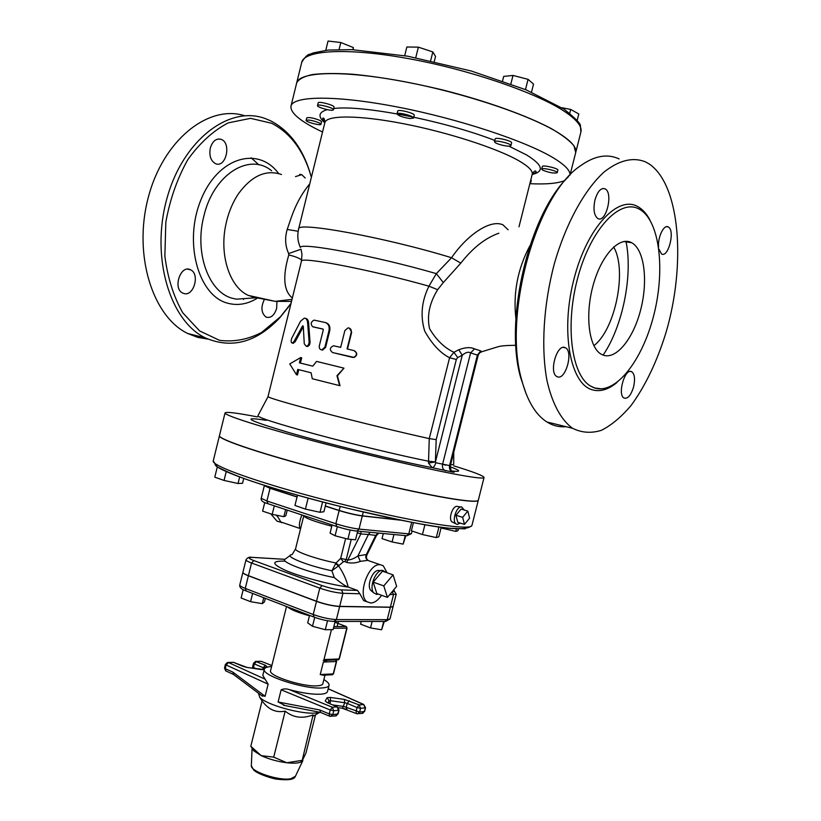 <?xml version="1.0" encoding="UTF-8"?>
<svg xmlns="http://www.w3.org/2000/svg" width="821" height="821" viewBox="0 0 821 821"><rect width="100%" height="100%" fill="white"/><g stroke="black" fill="none" stroke-linecap="round" stroke-linejoin="round"><path stroke-width="1.23" d="M464.47 524.383L457.769 522.32L455.932 515.27L461.115 509.082L467.816 511.103L462.654 517.322L464.47 524.383L469.602 518.164L467.816 511.103M455.932 515.27L462.654 517.322M457.287 506.383C452.751 505.326 448.061 518.954 451.971 521.879L453.11 522.443M464.265 510.026L461.648 506.957C456.743 505.818 451.653 520.627 455.871 523.808L457.235 524.434L460.324 523.1M219.453 435.705L219.433 435.766C218.099 438.948 254.387 451.622 310.215 466.646C365.92 481.66 430.03 495.884 458.929 499.886C471.47 501.621 477.925 501.754 478.284 500.307L478.304 500.246M569.959 175.15C570.503 170.747 565.105 165.072 553.754 158.114C526.128 141.181 458.559 118.768 397.097 106.935C335.532 95.031 292.892 95.77 290.962 106.217L296.638 83.095C298.823 71.663 341.731 69.898 403.409 81.505C464.994 93.03 532.48 115.956 559.891 133.802C571.673 141.479 576.937 147.77 575.685 152.665L570.01 175.099M290.962 106.217C290.244 113.072 300.773 121.672 322.54 132.017M529.853 183.699C546.427 184.468 558.136 183.391 564.971 180.476M443.309 282.557L460.797 263.151L451.56 257.743L436.331 273.619L428.942 286.18L437.655 289.69L443.309 282.557L436.331 273.619C375.413 255.998 300.373 241.949 300.353 247.46C297.705 241.559 297.12 235.422 298.608 229.038C295.878 221.136 385.46 237.392 451.56 257.743C466.256 235.935 489.921 218.879 502.945 224.831L508.107 229.788M484.051 477.494L478.325 500.184C477.955 501.631 471.5 501.487 458.96 499.753C430.06 495.751 365.961 481.517 310.246 466.502C254.418 451.488 218.129 438.814 219.464 435.643L225.046 412.922C223.938 415.2 260.473 426.951 316.403 441.698C372.221 456.435 436.259 471.121 464.963 475.944C477.432 478.038 483.795 478.551 484.051 477.494C483.692 475.811 473.553 471.921 453.633 465.825M257.384 416.894C236.941 412.932 226.165 411.608 225.046 412.922M460.797 263.151C472.711 247.911 485.396 237.936 498.87 233.215M260.37 298.085L255.906 297.756L248.383 295.427C230.106 287.463 219.32 256.049 225.662 225.447L226.617 221.126C229.213 210.699 233.215 201.494 238.634 193.499C251.883 175.602 266.178 169.27 281.511 174.524M309.743 183.904C301.687 193.51 295.283 205.435 290.531 219.679L287.227 229.439C284.713 237.905 285.185 245.951 288.664 253.586L288.787 254.951C282.445 276.595 283.635 290.942 292.348 297.992M288.787 254.951C294.852 256.398 299.162 258.081 301.697 259.99M288.664 253.586L300.989 249.204M287.227 229.439L298.156 231.286M529.832 245.869C517.64 268.867 512.992 293.118 515.906 318.64M479.526 352.897L481.578 351.819L480.767 350.885L474.507 348.874C470.546 346.985 465.291 347.283 458.744 349.767L453.91 352.271C444.346 347.806 436.238 339.945 429.578 328.687C426.746 315.982 429.445 302.99 437.655 289.69M456.332 359.465L457.697 357.587L453.91 352.271L449.58 357.761L429.27 438.599L436.187 439.625L456.332 359.465L449.58 357.761C440.261 352.958 431.969 344.071 424.703 331.089C420.167 316.064 421.584 301.102 428.942 286.18C369.655 269.452 299.326 256.06 301.42 261.283L301.974 254.182L300.979 249.163M457.697 357.587L462.264 355.226C465.805 352.301 468.586 351.542 470.597 352.927L478.161 355.319C479.248 352.979 480.398 351.799 481.588 351.768L481.527 351.85M480.767 350.885L477.401 355.072L449.569 465.589L435.777 462.726L435.438 461.915L428.5 463.034L432.103 467.642L452.699 472.075C455.265 472.475 454.639 472.096 450.832 470.936M266.456 420.249L265.47 420.239C240.081 416.257 248.045 420.403 289.361 432.688C330.627 444.592 397.343 460.92 432.103 467.642C433.611 467.529 434.832 465.897 435.777 462.726M301.42 261.283L268.005 396.625C269.298 398.062 288.469 403.655 325.506 413.404C360.778 422.61 404.014 433.098 429.25 438.599L428.5 463.034M458.744 349.767L462.264 355.226L435.438 461.915L428.408 461.197C401.428 455.819 354.333 444.572 316.578 434.432C277.016 423.667 257.486 417.396 257.979 415.631L268.015 396.697M445.7 470.874C443.073 469.786 442.026 467.601 442.56 464.337L470.597 352.927L474.507 348.874M317.501 105.56L318.158 102.892C318.23 100.86 334.917 105.283 334.034 107.099L333.377 109.768C334.26 107.972 317.573 103.549 317.501 105.56C316.68 107.274 332.351 111.574 333.316 109.891L333.377 109.768M396.995 113.873L397.692 111.092C397.785 108.885 415.2 113.298 414.256 115.299L413.558 118.08C414.502 116.11 397.087 111.687 396.995 113.873C398.37 115.792 402.67 117.341 409.884 118.522L413.558 118.08M494.478 141.694L495.176 138.954C495.258 136.809 512.54 140.925 511.606 142.875L510.919 145.625C511.842 143.696 494.57 139.57 494.478 141.694C494.57 142.567 496.592 143.593 500.553 144.783C506.372 146.261 509.831 146.549 510.919 145.625M541.665 169.105L542.322 166.519C542.373 164.621 558.732 168.418 557.88 170.142L557.233 172.728C558.075 171.025 541.716 167.227 541.665 169.105L542.578 170.08C549.095 172.708 553.98 173.59 557.233 172.728M530.838 179.789L531.269 180.394L530.653 182.816L530.222 182.221M306.141 120.338L306.756 117.855C309.26 117.095 313.684 117.978 320.046 120.482L321.586 121.785L320.97 124.269L319.431 122.976C313.068 120.482 308.645 119.599 306.141 120.338C305.391 121.908 320.898 126.024 320.97 124.269M343.978 368.157L337.441 375.813L340.038 385.737L312.278 378.738L311.108 372.785L297.766 369.429L296.463 374.704L289.731 363.929L300.712 357.556L299.398 362.831L312.76 366.135L316.567 361.414L343.978 368.157L336.969 375.7L339.637 385.644M298.772 369.686L297.469 374.951L296.463 374.704M300.404 363.077L301.707 357.812L300.712 357.556M303.257 326.029L304.273 343.855L306.223 346.236C308.07 345.846 309.035 344.41 309.107 341.916L307.608 322.632C307.29 319.79 306.212 318.281 304.365 318.117L300.558 321.196L291.835 338.067C290.788 340.848 290.942 342.521 292.276 343.075L293.99 341.536L302.559 325.886L303.257 326.029M303.298 326.768L295.119 341.834L292.964 343.25M305.535 318.415C307.3 318.64 308.327 320.139 308.614 322.91L310.04 342.172C309.958 344.666 309.004 346.103 307.177 346.493L306.377 346.277M323.3 329.826L319.328 345.836C319 348.237 319.831 349.592 321.842 349.879L324.89 347.15L329.036 330.432C329.662 326.286 328.359 323.638 325.116 322.489L314.063 320.108C310.769 322.006 310.338 324.233 312.76 326.779L322.92 329.036L323.3 329.826M323.115 329.139L313.509 326.994M325.906 322.725C329.098 323.864 330.381 326.512 329.755 330.647L325.609 347.355L322.581 350.085L321.545 349.869M354.374 350.731C357.566 352.999 357.515 355.226 354.2 357.412L332.946 352.64M352.25 357.33L332.556 352.537C329.354 349.92 329.662 347.652 333.47 345.754L340.684 347.375L344.861 330.565L347.991 327.866C350.423 328.123 351.511 329.529 351.265 332.084L347.078 348.925L353.923 350.588C357.289 352.804 357.289 355.041 353.923 357.309L352.568 357.433M349.407 328.133L351.675 332.238L347.499 349.028M399.581 519.929L362.328 515.824C355.596 514.911 347.878 513.115 339.165 510.436L325.342 505.982M297.069 496.879L270.068 488.177L264.413 485.355M297.038 497.003L270.037 488.31L264.352 485.663M400.997 520.216L362.297 515.957C355.565 515.044 347.847 513.248 339.135 510.57L325.301 506.116M389.729 594.64L396.215 594.178L393.115 606.503L390.375 607.16L339.699 606.37C332.854 605.97 325.126 604.266 316.526 601.259L248.424 575.654C244.668 574.207 242.831 573.089 242.913 572.288L246.013 559.768C245.941 560.527 247.788 561.605 251.544 563.011L319.79 588.144C328.41 591.099 336.138 592.824 342.962 593.296L359.885 593.778L363.621 600.582L370.63 603.014C374.427 602.912 378.081 600.336 381.591 595.287M366.556 601.66L363.621 600.582M283.697 522.946L280.833 521.982L276.831 515.27M387.081 572.791L383.233 565.731L380.226 564.715C368.383 562.888 356.858 595.882 367.274 601.926M372.087 591.479L370.733 590.35C366.371 585.424 372.796 569.589 378.789 570.462M301.861 514.941C299.193 521.961 298.7 526.518 300.363 528.611L300.558 528.745M366.71 555.417L366.34 554.544L357.925 555.909C354.456 558.393 351.193 559.758 348.114 560.004L340.684 558.352L336.025 563.001L331.889 570.79L334.332 577.594C307.506 572.34 279.202 561.492 285.256 559.091L290.254 555.427M357.309 532.737L360.819 533.958L368.413 534.471L370.179 532.295M359.885 593.778L357.474 590.422L348.207 587.066C346.38 579.564 343.157 572.494 338.55 565.864L343.363 561.78L344.82 561.533L346.647 562.426C351.326 563.463 355.883 563.114 360.327 561.369L357.925 555.909L368.413 534.471L376.48 535.497L366.761 555.314M360.327 561.369L368.013 560.322C365.807 559.132 365.253 557.202 366.34 554.544L375.761 535.333L378.081 533.045M346.647 562.426L360.819 533.958L361.024 531.444M303.247 517.918L303.791 515.721M331.787 526.22C314.156 521.489 304.817 518.01 303.78 515.793L303.678 515.547M338.868 565.495L336.025 563.001C316.29 559.101 294.113 551.291 295.56 548.869L303.288 517.764M344.82 561.533L346.318 559.091L351.234 539.407M343.363 561.78L340.684 558.352L345.631 538.525M295.56 548.869L292.163 554.555C282.547 555.56 306.212 565.402 331.889 570.79L338.55 565.864L335.615 563.76M348.207 587.066C345.497 586.225 340.869 583.064 334.332 577.594M393.095 606.565L390.344 607.283L339.658 606.503C332.823 606.103 325.095 604.4 316.495 601.393L248.394 575.778C244.637 574.341 242.8 573.222 242.883 572.411L242.903 572.36M323.536 675.211L320.231 674.564L323.351 662.054L327.394 660.269M333.326 673.579L332.136 674.749M335.758 659.94L336.343 661.521L335.861 659.94M336.405 661.244L336.148 660.115M286.529 606.503L270.581 670.675C267.851 675.683 303.236 687.187 317.419 685.812C320.703 685.576 322.509 684.878 322.848 683.708L324.983 675.139M271.607 666.549C267.225 666.775 264.803 667.658 264.341 669.187C260.904 675.365 304.909 689.681 322.407 687.916C326.44 687.629 328.646 686.756 329.057 685.319C329.365 683.749 327.641 681.841 323.874 679.583M285.236 705.608L278.103 701.996L281.141 689.804C283.573 688.675 286.334 688.624 289.403 689.64C302.19 693.078 312.668 694.597 320.847 694.186C324.88 693.868 327.097 692.975 327.507 691.498L329.057 685.319M341.413 708.123L345.559 708.995M319.923 712.289L316.147 712.967C301.8 714.732 266.415 704.88 259.764 697.316L258.379 693.15M264.341 669.187L262.802 675.365L268.128 684.17L265.111 696.28L261.735 695.664M233.482 674.472L232.99 672.225L225.231 668.663L226.103 671.044M264.988 679.121L228.474 662.537L227.499 662.455L225.406 664.384L226.134 664.989L225.231 668.663L224.502 668.048L225.683 670.849L233.297 674.359M256.521 668.807L253.453 667.494L253.35 668.345M266.25 667.463L266.999 666.652L265.347 665.236L255.526 661.408L253.504 663.286L254.346 663.922L253.453 667.494L252.611 666.847L252.673 668.243M361.969 713.418L364.627 711.448L359.639 712.084L357.392 713.849M356.755 713.716L362.728 713.346L364.155 711.653L365.571 707.692L364.627 711.448M346.944 709.518L346.277 707.148L347.221 703.392L357.043 707.569L360.583 708.307L359.639 712.084L343.773 706.471L332.977 704.972M342.275 708.236L356.417 713.572L356.088 711.345L357.043 707.569L359.167 704.921L360.583 708.307L365.099 707.897L363.682 704.531L365.571 707.692M335.337 715.963L338.078 713.931L332.792 714.609L330.514 716.415M329.868 716.292L336.117 715.891L337.564 714.157L339.042 710.073L338.078 713.931M281.141 689.804L330.227 710.011L333.757 710.729L332.792 714.609L329.252 713.901L319.8 709.98L320.611 712.443M320.262 712.3L329.539 716.148L329.252 713.901L330.227 710.011L332.331 707.24L333.757 710.729L338.529 710.298L337.103 706.83L339.042 710.073M242.595 666.19L233.451 662.342L228.474 662.537L226.134 664.989L268.128 684.17M242.39 666.18L247.234 667.494L233.451 662.342L228.135 662.434M271.864 665.523L261.211 661.305L256.491 661.48L254.346 663.922L263.202 667.689L262.792 669.331M271.843 665.574L261.211 661.305L256.152 661.387M314.043 715.676L313.355 716.076L313.099 714.865L301.954 761.344L305.976 752.949L315.51 714.824M313.099 714.865C302.549 718.97 293.241 717.728 285.185 711.13C276.061 712.997 268.364 709.58 262.094 700.877L250.805 746.289L261.201 755.638L273.721 757.126L286.786 762.75L301.707 760.431M285.185 711.13L273.721 757.126M251.626 747.356L250.805 746.289M302.097 761.426L300.168 762.36C297.14 763.284 292.687 763.417 286.786 762.75C277.477 761.549 268.949 759.179 261.201 755.638L253.679 750.774L252.18 748.413M575.695 152.603L574.043 145.902C569.815 140.719 562.231 134.952 551.281 128.589C526.774 115.545 486.689 101.127 443.104 90.053C409.628 82.018 379.394 76.733 352.394 74.218C336.066 73.182 322.684 73.305 312.257 74.578C303.739 76.466 298.536 79.257 296.668 82.962L296.658 83.034M281.962 522.556L277.016 521.171L270.817 513.895M281.572 522.71L281.326 522.146M277.016 516.081L276.123 515.136M385.891 572.381L382.699 570.369C375.977 569.374 368.721 587.241 373.637 592.783L376.665 594.425L378.378 594.137M387.43 597.39L376.87 593.593L373.175 582.13L382.483 571.2L393.085 574.874L383.787 585.896L387.43 597.39L396.635 586.379L393.085 574.874M373.175 582.13L383.787 585.896M325.763 50.317L328.051 41.05L340.818 42.518L353.379 47.587L353.184 49.691M339.094 49.476L340.818 42.518M352.866 49.671L353.379 47.587M404.702 55.674L406.857 47.002L418.371 47.156L432.831 51.928L435.541 56.444L434.268 61.565M415.754 57.696L418.371 47.156M430.635 60.754L432.831 51.928M502.555 80.91L503.694 76.404L513.002 75.44L528.067 79.339L533.537 84.111L531.515 92.126M525.491 89.592L528.067 79.339M510.878 83.896L513.002 75.44M561.8 107.695L570.698 109.429L578.795 113.965L577.142 120.502M569.723 113.288L570.698 109.429M326.111 502.883L323.905 511.729L320.016 512.294L305.412 509.112L294.955 505.428L297.5 495.176M308.142 498.131L305.412 509.112M322.581 501.97L320.016 512.294M243.724 478.448L242.534 483.282L238.039 483.507L224.051 480.439L214.784 477.175L217.308 466.933M226.227 471.603L224.051 480.439M239.65 476.97L238.039 483.507M458.395 528.919L457.944 530.715L455.778 531.403L441.062 527.934M456.435 528.816L455.778 531.403M443.391 527.503L443.114 528.611M441.246 527.215L438.835 536.77L436.279 537.581L422.435 534.563L411.372 530.787L413.425 522.628M438.968 526.928L436.279 537.581M424.919 524.691L422.435 534.563M287.227 510.098L285.831 515.742L283.861 516.666L272.182 514.357L262.617 511.134L264.752 502.534M285.626 509.564L283.861 516.666M274.306 505.818L272.182 514.357M405.831 535.641L403.132 544.128L392.089 541.952L382.022 538.638L383.304 533.527M405.276 535.59L403.132 544.128M393.947 534.533L392.089 541.952M357.71 531.125L355.555 539.766L347.93 539.12L335.081 535.774L330.073 533.127L332.105 524.968M337.339 526.702L335.081 535.774M350.198 530.027L347.93 539.12M265.337 598.345L264.444 601.937L262.289 603.651L250.559 601.68L241.128 597.996L243.19 589.652M263.757 597.729L262.289 603.651M252.601 593.429L250.559 601.68M384.279 621.456L381.621 629.769L370.517 627.921L360.593 624.155L361.271 621.456M383.715 621.456L381.621 629.769M372.139 621.456L370.517 627.921M335.132 621.446L333.09 629.645L325.301 629.707L312.503 626.279L307.701 622.852L309.568 615.381M314.73 617.361L312.503 626.279M327.538 620.758L325.301 629.707M529.997 183.145L530.653 182.816M640.216 209.673L638.995 208.996C619.906 198.374 591.089 228.69 578.046 276.718C564.756 324.613 571.406 375.023 590.402 385.962L594.753 387.994C615.822 394.655 642.34 360.481 653.68 315.613C665.287 270.879 660.012 221.742 640.216 209.673M631.77 242.79C644.423 249.687 648.18 280.854 640.708 309.681C633.412 338.591 616.243 360.019 603.137 355.113L601.054 354.118C588.862 347.232 584.798 315.274 593.131 285.267C601.311 255.167 619.465 235.801 631.647 242.718L631.77 242.79M593.87 345.672C615.278 329.601 627.408 269.986 613.636 246.998M557.51 376.849C565.628 380.195 573.52 351.84 565.587 347.847L564.951 347.54C556.925 343.763 548.756 372.447 556.71 376.47L557.51 376.849M633.596 386.865C635.249 379.271 634.684 374.253 631.872 371.81L631.411 371.585C624.699 368.362 617.289 394.768 623.991 398.031C627.747 399.139 630.959 395.414 633.596 386.865M658.863 249.081L661.552 253.956C668.284 258.235 675.324 230.516 668.376 227.027L668.212 226.935C663.881 224.112 657.498 237.485 658.606 247.183M594.968 199.924C593.08 209.273 594.024 215.461 597.801 218.499C605.908 223.558 613.554 193.181 605.231 188.933L605.005 188.799C600.921 187.64 597.575 191.344 594.968 199.924M649.627 164.251C680.383 185.741 685.894 264.937 666.088 332.248C657.149 361.271 645.552 385.603 631.267 405.235C621.589 416.75 611.645 425.114 601.434 430.317C591.274 433.478 581.658 432.8 572.576 428.305C561.082 419.942 552.071 403.46 546.909 380.205C540.967 347.776 543.492 304.837 554.247 264.105C565.741 223.805 584.316 189.938 604.071 172.03C619.178 160.136 633.053 156.79 645.706 161.973L649.627 164.251M566.028 426.694C559.275 427.279 552.913 425.709 546.909 421.984C535.651 414.831 527.236 400.792 521.663 379.856C502.791 315.685 535.918 195.049 580.437 165.821C594.527 155.723 607.427 153.435 619.137 158.946M568.686 176.494C529.083 213.747 503.971 319.769 520.596 377.383L526.251 394.121M183.791 293.477L182.806 293.097C172.502 288.787 180.507 264.383 190.441 269.75C200.283 273.711 193.766 296.966 183.791 293.477M243.509 299.48L243.765 298.639M276.923 301.564L276.646 308.398C274.327 315.49 270.807 318.394 266.076 317.122C261.129 313.037 260.637 307.003 264.598 299.018M295.498 176.587L301.759 174.657L305.196 178.003M210.299 148.088C212.516 141.089 216.118 138.174 221.106 139.344C231.789 142.823 225.96 168.397 215.574 163.677C210.761 160.957 208.996 155.754 210.299 148.088M244.781 115.751C208.442 104.093 163.01 140.093 148.191 197.799C132.992 255.352 152.901 316.978 187.855 333.562L197.758 337.38L207.99 339.135M311.056 176.146C303.524 149.35 289.987 130.878 270.468 120.738L265.46 118.655C229.449 104.811 182.775 139.96 166.848 198.785C150.52 257.435 170.06 321.062 205.271 337.852C231.512 349.151 256.255 342.562 279.52 318.066L288.643 306.736M291.045 303.298L280.495 316.732L261.55 332.495C247.737 339.566 233.718 342.172 219.515 340.325L199.616 330.945L182.816 312.852C173.642 296.781 167.658 277.847 164.857 256.06L165.832 222.234C169.947 199.359 177.274 178.496 187.814 159.643C199.831 142.905 213.306 130.642 228.238 122.873L250.579 118.337L271.679 123.283C290.737 133.125 303.965 151.126 311.375 177.285M346.513 626.813L346.831 627.88M339.145 658.699L337.934 659.858M333.439 628.229L346.79 628.137L339.073 658.976L323.977 659.55L331.448 629.656M478.284 500.307L471.921 525.481C471.449 527.369 464.902 527.646 452.258 526.312C423.154 523.213 358.972 509.492 303.38 494.17C247.665 478.848 211.654 465.158 213.234 460.981L219.433 435.766M252.232 296.915L275.158 301.348L292.009 299.367M453.726 452.35L453.705 464.429L450.565 464.891M478.161 355.319L450.37 465.671L449.569 465.589C449.036 468.832 450.082 470.997 452.699 472.075M264.146 419.829L265.47 420.239M435.407 461.546L436.187 439.625M450.329 470.792C461.423 472.188 461.381 470.864 450.206 466.8M445.526 465.179L443.514 464.512M532.172 174.483C544.641 171.476 542.763 164.959 526.528 154.923L508.958 146.179M494.796 140.432C443.802 120.595 361.517 104.626 333.675 108.546M327.24 109.655C318.486 112.19 317.676 116.561 324.818 122.781M298.608 229.038L324.839 122.678C326.348 115.084 358.038 114.909 402.947 123.602C447.773 132.253 497.505 148.396 519.036 160.885C528.642 166.489 533.034 170.984 532.203 174.38C533.989 171.055 535.302 170.163 536.134 171.712C535.959 172.472 534.687 173.231 532.316 174.001M303.267 326.081L302.559 325.886M295.119 341.834L293.99 341.536M308.614 322.91L307.608 322.632M310.04 342.172L309.107 341.916M313.694 327.045L312.76 326.779M329.755 330.647L329.036 330.432M325.609 347.355L324.89 347.15M333.152 352.702L332.556 352.537M270.314 487.202L270.068 488.177M340.161 506.444L339.165 510.436M215.328 463.742C211.859 467.508 246.095 480.932 301.081 496.192C355.945 511.452 420.301 525.235 449.344 528.242L465.189 528.857M363.282 512.006L362.328 515.824M392.253 591.623L393.485 594.753L390.375 607.16M357.474 590.422L341.505 589.909L342.962 593.296L339.699 606.37M341.505 589.909C335.779 589.499 329.293 588.052 322.058 585.578L319.79 588.144L316.526 601.259M322.058 585.578L253.822 560.579L251.544 563.011L248.424 575.654M412.08 531.023L411.413 533.66L408.786 533.866L406.939 535.744L406.087 535.682L406.805 535.733M339.135 510.57L335.851 523.736L336.784 526.528C344.071 528.816 350.557 530.315 356.232 531.002L357.104 531.074L359.013 529.083C352.271 528.242 344.543 526.466 335.851 523.736L266.897 500.995L261.211 498.296L264.321 485.724M285.287 561.154C271.012 560.722 271.299 563.883 286.149 570.646C301.112 576.958 329.118 584.398 348.453 587.159M393.526 590.104C394.942 591.069 394.542 591.551 392.315 591.551M253.822 560.579C248.188 558.352 247.696 557.285 252.345 557.387L284.918 559.337M252.345 557.387L251.534 557.315C249.389 556.771 247.552 557.592 246.013 559.768M411.69 522.3L408.786 533.866L359.013 529.083L362.297 515.957M270.037 488.31L266.897 500.995L267.903 503.704M248.394 575.778L245.263 588.4C241.518 586.933 239.691 585.784 239.783 584.932L242.883 572.411M323.351 662.054L336.343 661.521L333.254 673.877L320.231 674.564M287.504 606.883C290.706 609.654 298.023 612.62 309.466 615.781M328.184 688.819L363.682 704.531L359.167 704.921L344.338 699.4L330.258 697.429L327.189 697.665L325.198 700.929L327.179 702.571L337.103 706.83L332.331 707.24L289.403 689.64M247.234 667.494L264.249 669.546M265.111 696.28L232.99 672.225M338.55 707.723L342.562 708.277L344.707 702.714L347.221 703.392L349.346 700.765M319.8 709.98L278.103 701.996M265.347 665.236L263.202 667.689L263.931 668.099M247.142 667.432L261.294 669.556M262.525 669.69L264.29 669.382M261.201 669.495L262.463 669.669L264.362 667.647L266.999 666.652M327.918 702.807L329.077 700.867L328.523 703.063M329.878 703.648L330.606 700.744L344.707 702.714L344.338 699.4M327.189 697.665L329.077 700.867L330.606 700.744L330.258 697.429M327.179 702.571L337.308 706.84M325.198 700.929L326.943 702.417M393.085 606.627L389.985 618.952L387.225 619.681L336.394 619.568C329.539 619.25 321.811 617.556 313.222 614.498L245.263 588.4L246.197 590.966M390.344 607.283L387.225 619.681L384.772 621.456M339.658 606.503L336.394 619.568L333.88 621.456M316.495 601.393L313.222 614.498L314.084 617.125M296.668 82.962L301.728 62.386C304.119 50.071 347.283 47.402 409.063 58.732C470.751 69.98 538.166 93.378 565.392 112.025C577.091 120.061 582.263 126.721 580.909 131.996L575.716 152.542M649.965 220.09C646.856 214.168 643.1 209.848 638.697 207.138C618.603 193.9 586.923 227.284 573.807 279.674C560.394 331.93 570.328 383.818 592.146 389.77C600.079 392.089 608.351 389.657 616.971 382.494M251.123 157.796L258.913 164.867M625.982 241.312C633.083 275.384 622.636 326.573 603.107 355.103M250.036 298.187L236.376 299.172L232.343 298.269C208.934 292.43 194.269 253.176 203.793 216.405C213.224 174.637 249.256 152.09 271.628 170.778M278.647 173.57C258.266 145.574 217.76 157.18 200.847 200.026C183.391 242.523 198.497 295.806 227.55 303.165C237.69 305.915 247.726 304.191 257.671 297.972M295.375 776.338L290.613 778.78C278.873 781.048 250.508 771.545 251.329 765.695L251.349 765.357M334.937 622.236L346.103 626.526L333.849 626.587M451.971 521.879L455.871 523.808M457.913 506.557L460.93 506.968M291.506 301.42L275.158 301.348L248.383 295.427M515.875 345.292C507.091 345.374 501.2 345.836 498.234 346.678L481.578 351.809M450.37 465.671C450.719 469.571 451.14 471.316 451.622 470.905L450.708 470.813M518.995 226.781L532.203 174.38M324.921 122.288L322.622 118.481C323.782 117.229 324.521 118.635 324.839 122.678M293.415 343.363L292.276 343.075M307.177 346.493L306.223 346.236M322.581 350.085L321.842 349.879M471.921 525.481C463.147 534.645 413.876 523.09 349.572 508.753C312.257 499.589 280.043 490.548 252.919 481.619C239.927 477.319 228.043 472.414 217.267 466.903L213.234 460.981M300.353 528.601L280.833 521.982M378.758 533.106L376.48 535.477M366.751 555.314C366.012 557.787 366.648 559.594 368.67 560.733L380.267 564.715M396.215 594.178L393.577 590.042M252.263 557.356L284.938 559.317M411.413 533.66L406.939 535.744L357.104 531.074C347.078 529.873 342.962 528.313 336.364 526.374L267.472 503.55C262.792 502.298 260.709 500.543 261.211 498.296M336.589 661.439L333.5 673.784L332.505 674.729L322.91 675.242M338.406 621.446L337.133 626.567M233.164 674.236L262.443 696.198M320.385 712.371L283.471 705.27M253.504 663.286L252.611 666.847M225.406 664.384L224.502 668.048M233.667 662.362L233.143 662.249M328.195 688.747L363.888 704.541M313.355 716.076L319.882 712.3M262.063 700.99L259.764 697.316M253.679 750.774L251.031 746.587M300.168 762.36L301.954 761.344M389.985 618.952L385.603 621.456L334.722 621.446C328.297 621.261 321.278 619.763 313.663 616.951L245.756 590.792C241.323 589.252 239.332 587.292 239.783 584.932M301.728 62.386C304.899 57.039 307.69 54.299 310.112 54.165L313.519 52.842L328.01 50.081L351.788 49.629L407.616 56.187L471.192 70.986L526.025 89.807L564.078 109.183C575.829 118.563 581.268 124.238 580.416 126.229L580.909 131.996M370.733 590.35L373.637 592.783M379.435 570.564L381.303 570.523M623.755 241.518L631.647 242.718M563.298 347.375L565.587 347.847M630.189 371.451L631.872 371.81M666.529 226.688L668.212 226.935M602.727 188.512L605.005 188.799M590.402 385.962L594.281 387.943L601.536 388.846M546.909 421.984L572.576 428.305M520.596 377.383L521.663 379.856M187.681 269.175L190.441 269.75M299.665 174.36L301.759 174.657M218.365 138.985L221.106 139.344M187.855 333.562L205.271 337.852M280.495 316.732L279.52 318.066M255.906 297.756L249.943 298.187M252.899 297.11L253.935 296.658M252.098 748.28L251.329 765.695L253.576 769.913C257.62 774.141 273.455 778.996 277.057 779.18C288.027 780.443 294.082 779.591 295.232 776.645L302.867 760.595M323.207 660.433L338.314 659.838L339.319 658.894L347.037 628.075L346.339 626.597M346.154 626.526L334.947 622.226"/></g></svg>
